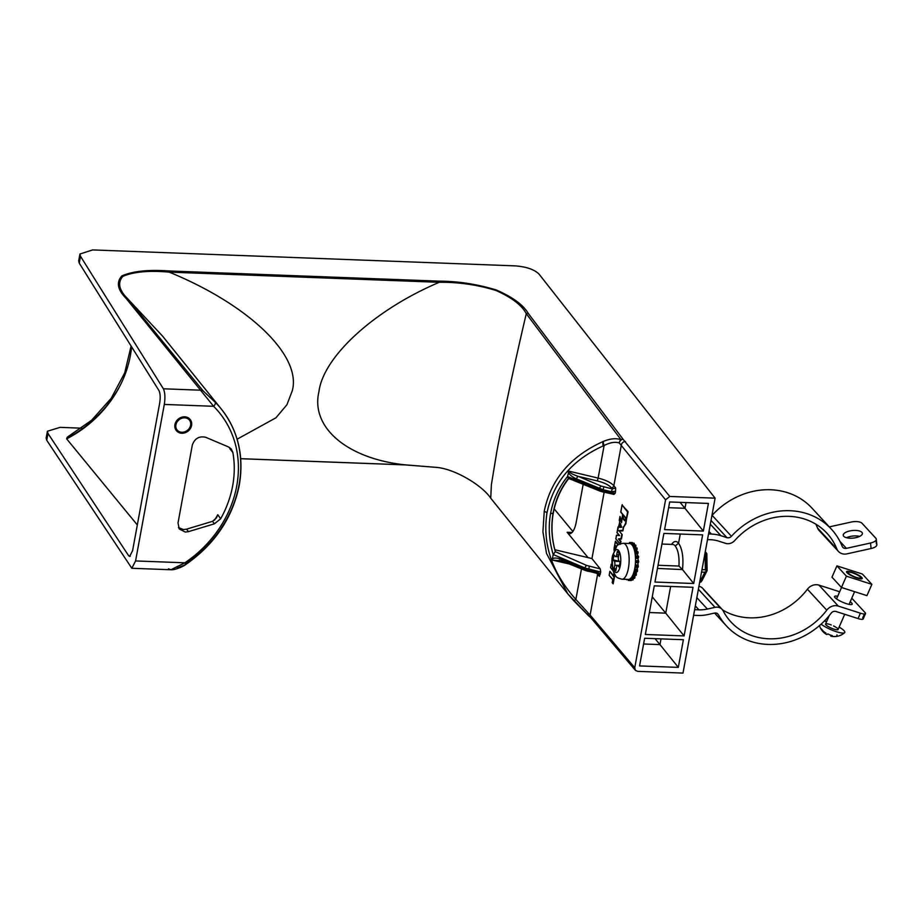 <?xml version="1.0" encoding="UTF-8"?>
<svg xmlns="http://www.w3.org/2000/svg" width="923" height="923" viewBox="0 0 923 923"><rect width="100%" height="100%" fill="white"/><g stroke="black" fill="none" stroke-linecap="round" stroke-linejoin="round"><path stroke-width="1.38" d="M846.529 537.728A9.611 3.796 174.2 0 1 850.291 536.459A9.611 3.796 174.2 0 1 859.659 536.401M855.909 537.659A9.611 3.796 -5.8 0 0 862.382 533.344A9.611 3.796 -5.8 0 0 849.725 530.967A9.611 3.796 -5.8 0 0 843.253 535.282A9.611 3.796 -5.8 0 0 855.909 537.659M850.21 601.761A9.611 2.031 -156.4 0 1 852.183 604.173A9.611 2.031 -156.4 0 1 846.46 603.677A9.611 2.031 -156.4 0 1 834.565 596.489A9.611 2.031 -156.4 0 1 837.68 596.281M693.6 615.283A10.291 9.057 137.3 0 0 694.004 615.306L697.996 615.456A40.197 35.397 137.3 0 0 707.929 614.545L714.46 613.103A4.269 3.761 -42.7 0 1 718.463 614.776A71.371 62.845 137.3 0 0 726.459 625.944A71.371 62.845 137.3 0 0 831.15 613.172A4.269 3.761 137.3 0 1 835.95 611.476L858.055 618.56L860.409 613.172L838.303 606.088A10.291 9.057 137.3 0 0 826.754 610.172L807.417 589.209A10.291 9.057 137.3 0 1 818.966 585.124L839.665 591.758M864.401 614.003L862.682 617.949A8.549 1.811 -156.4 0 1 863.143 619.01A8.549 1.811 -156.4 0 1 858.055 618.56M860.409 613.172A8.549 1.811 23.6 0 0 865.497 613.622A8.549 1.811 23.6 0 0 865.036 612.56L851.779 598.185M694.638 609.653A4.269 3.761 137.3 0 0 694.927 609.676L698.919 609.826A34.186 30.101 137.3 0 0 707.364 609.042L715.037 607.346A8.549 7.522 -42.7 0 1 722.109 609.365A8.549 7.522 -42.7 0 1 723.124 610.818A65.36 57.549 137.3 0 0 730.878 621.871A65.36 57.549 137.3 0 0 826.754 610.172M722.559 609.918A65.36 57.549 137.3 0 0 807.417 589.209M698.919 586.313A8.549 7.522 -42.7 0 1 702.772 588.401A8.549 7.522 -42.7 0 1 703.788 589.843L720.748 608.234M707.491 539.597L710.514 539.713A34.186 30.101 -42.7 0 1 718.59 541.109L725.616 543.359A8.549 7.522 137.3 0 0 734.731 540.555A65.36 57.549 -42.7 0 1 826.973 533.263A65.36 57.549 -42.7 0 1 836.861 548.954L817.524 527.991A10.291 9.057 -42.7 0 0 819.082 530.46A10.291 9.057 -42.7 0 0 821.424 532.213M829.281 526.895L851.202 522.049A8.549 3.38 174.2 0 1 862.001 523.249L875.846 538.259A8.549 3.38 174.2 0 1 876.296 539.182A8.549 3.38 174.2 0 1 870.539 543.012L871.093 548.516L846.933 553.858A10.291 9.057 -42.7 0 1 838.419 551.423A10.291 9.057 -42.7 0 1 836.861 548.954M870.539 543.012L846.379 548.354A4.269 3.761 -42.7 0 1 842.191 546.324A71.371 62.845 -42.7 0 0 831.404 529.191L812.067 508.215A71.371 62.845 -42.7 0 0 712.106 515.322A4.269 3.761 137.3 0 1 711.921 515.507M708.529 533.967L711.437 534.071A40.197 35.397 -42.7 0 1 720.944 535.721L726.92 537.636A4.269 3.761 137.3 0 0 731.431 536.286A71.371 62.845 -42.7 0 1 831.404 529.191M815.817 524.16A65.36 57.549 -42.7 0 1 817.524 527.991M871.093 548.516A8.549 3.38 -5.8 0 0 876.85 544.674A8.549 3.38 -5.8 0 0 876.4 543.751L876.042 540.174M826.616 621.617A14.168 3 23.6 0 0 824.377 621.006M821.089 624.167A14.168 3 23.6 0 0 833.065 630.524A14.168 3 23.6 0 0 844.626 632.682A14.168 3 23.6 0 0 839.145 627.098M831.138 635.312L830.792 636.109A15.368 2.792 -68.7 0 0 831.023 636.224A15.368 2.792 -68.7 0 0 832.269 635.589A12.991 12.484 -18.2 0 1 827.885 633.87A15.368 2.792 111.3 0 1 826.489 634.447A15.368 2.792 111.3 0 1 826.408 634.401A15.368 14.756 -18.2 0 1 824.689 633.224A15.368 14.756 -18.2 0 1 821.712 630.04A12.991 2.365 111.3 0 1 821.551 629.89A12.991 2.365 111.3 0 1 821.297 628.782A15.368 14.756 161.8 0 0 825.993 633.132M831.231 624.952A6.842 1.442 23.6 0 0 825.566 624.029A6.842 1.442 23.6 0 0 832.419 628.575A6.842 1.442 23.6 0 0 838.096 629.498A6.842 1.442 23.6 0 0 833.561 625.967M853.798 573.298A6.842 1.442 -156.4 0 1 860.663 577.844A6.842 1.442 -156.4 0 1 854.986 576.921A6.842 1.442 -156.4 0 1 848.133 572.364A6.842 1.442 -156.4 0 1 853.798 573.298M836.953 634.886A12.991 2.365 -68.7 0 0 837.369 636.155A15.368 14.756 -18.2 0 1 831.3 636.212M851.652 572.122A8.549 1.811 -156.4 0 1 862.22 578.525A8.549 1.811 -156.4 0 1 857.144 578.086A8.549 1.811 -156.4 0 1 846.564 571.683A8.549 1.811 -156.4 0 1 851.652 572.122M836.919 565.88L862.382 574.037L871.877 584.34L846.403 576.171L836.919 565.88L831.981 577.175L841.476 587.466L846.403 576.171M841.476 587.466L866.939 595.635L871.877 584.34M701.976 569.653L705.345 569.768L705.091 552.727M699.611 582.54L704.895 572.191L701.538 572.075M705.08 552.439L706.833 553.569L707.099 570.668L701.792 581.04L699.53 582.701M704.895 572.191L707.099 570.668L705.345 569.768M705.841 571.845L706.153 570.183M706.337 552.946L705.276 551.666L706.349 552.958L706.603 570.183M634.77 568.476A17.964 6.507 -88 0 0 629.59 543.509L623.221 543.289A17.964 6.507 92 0 1 628.401 568.256A17.964 6.507 92 0 1 621.998 579.206L628.367 579.425A17.964 6.507 -88 0 0 634.77 568.476M619.471 565.764L617.983 565.707L619.206 567.195L620.106 562.303L618.883 560.815A3.034 1.096 -88 0 1 618.422 556.834L619.056 553.339L617.349 551.273L616.702 554.758L618.779 554.838M617.983 565.707A3.034 1.096 -88 0 0 617.579 565.476A3.034 1.096 -88 0 0 616.495 567.322L615.849 570.818L614.141 568.741L616.218 568.81M619.541 565.407L614.776 565.245L614.141 568.741M614.776 565.245A3.034 1.096 -88 0 0 614.314 561.265L619.368 561.438L613.091 559.788L614.314 561.265M618.445 556.707L615.618 556.615A3.034 1.096 -88 0 1 615.214 556.373L613.991 554.896L613.091 559.788M615.618 556.615A3.034 1.096 -88 0 0 616.702 554.758M631.286 543.116A18.991 6.888 92 0 1 631.436 543.232L634.263 543.324A18.991 6.888 -88 0 0 634.113 543.209L631.217 543.093L630.894 543.924M631.044 543.255L629.682 542.493A18.991 6.888 92 0 0 629.624 542.482A18.991 6.888 92 0 0 629.521 542.482L629.209 543.497M629.682 542.493L632.509 542.586A18.991 6.888 -88 0 0 632.463 542.586A18.991 6.888 -88 0 0 632.405 542.586M627.005 579.379L626.671 579.817A18.991 6.888 92 0 1 626.521 579.702L626.371 579.356M628.378 580.44L631.113 580.544A18.991 6.888 -88 0 0 631.159 580.544A18.991 6.888 -88 0 0 631.263 580.544L628.436 580.44A18.991 6.888 92 0 1 628.332 580.44A18.991 6.888 92 0 1 628.275 580.44L628.032 579.413M630.236 579.782A18.991 6.888 92 0 1 630.086 579.898L632.913 579.99A18.991 6.888 -88 0 0 633.063 579.886L630.236 579.782L630.467 578.894L633.293 578.986L633.259 578.236M631.955 577.879A18.991 6.888 92 0 1 631.805 578.086L634.643 578.179A18.991 6.888 -88 0 0 634.782 577.971L631.955 577.879L632.093 576.875L634.92 576.967L634.736 575.421M633.466 574.844A18.991 6.888 92 0 1 633.34 575.144L636.178 575.248A18.991 6.888 -88 0 0 636.293 574.937L633.466 574.844L633.501 573.806L636.339 573.898L636.282 571.718M634.678 570.91A18.991 6.888 92 0 1 634.586 571.279L637.412 571.372A18.991 6.888 -88 0 0 637.505 571.002L634.678 570.91L634.62 569.895L637.447 569.987L637.285 567.357M635.497 566.318A18.991 6.888 92 0 1 635.439 566.745L638.266 566.837A18.991 6.888 -88 0 0 638.324 566.422L635.497 566.318L635.336 565.407L638.174 565.499L637.805 562.742L635.439 562.661M635.866 561.403A18.991 6.888 92 0 1 635.855 561.842L638.681 561.934A18.991 6.888 -88 0 0 638.693 561.507L635.866 561.403L635.624 560.653L638.462 560.746L637.828 558.403L635.486 558.323M635.774 556.5A18.991 6.888 92 0 1 635.797 556.915L638.635 557.019A18.991 6.888 -88 0 0 638.601 556.592L635.347 556.015M635.22 551.919A18.991 6.888 92 0 1 635.278 552.3L638.116 552.404A18.991 6.888 -88 0 0 638.047 552.023L634.747 551.781M634.228 548.008A18.991 6.888 92 0 1 634.332 548.308L637.17 548.412A18.991 6.888 -88 0 0 637.066 548.1L633.766 548.193M635.855 545.32A18.991 6.888 -88 0 0 635.728 545.101L632.89 544.997A18.991 6.888 92 0 1 633.016 545.216L635.855 545.32L635.601 547.766L633.57 547.697M634.228 547.985L637.066 548.1M637.17 548.412L636.697 550.65L634.482 550.581M636.928 551.608L636.697 550.65M635.116 551.642L638.047 552.023M638.116 552.404L637.458 554.285L635.151 554.204M637.655 556.004L637.458 554.285M635.589 555.958L638.601 556.592M638.635 557.019L637.828 558.403M638.462 560.746L638.693 561.507M638.681 561.934L637.805 562.742M638.174 565.499L638.324 566.422M638.266 566.837L635.209 567.276M637.447 569.987L637.505 571.002M637.412 571.372L634.459 571.568M636.339 573.898L636.293 574.937M636.178 575.248L633.143 575.364L635.97 575.456M634.92 576.967L634.782 577.971M633.293 578.986L633.063 579.886M631.551 579.967L631.263 580.544M629.624 542.482L632.751 543.139M634.263 543.324L634.343 544.951M635.924 546.324L633.028 546.508M633.097 546.22L633.016 545.216M634.424 544.224L631.563 544.455M631.597 544.132L631.436 543.232M628.436 580.44L629.855 579.759M630.086 579.898L629.74 579.067M638.393 562.684L635.451 562.592M635.566 562.58L635.855 561.842M637.862 560.665L635.624 560.653M638.416 557.919L635.474 557.919M635.589 557.827L635.797 556.915M637.989 553.408L635.047 553.488M635.162 553.315L635.278 552.3M637.135 549.45L634.216 549.589M634.309 549.358L634.332 548.308M637.62 564.991L635.266 564.911M636.974 569.099L634.666 569.018M635.97 572.675L633.755 572.606M634.689 575.514L632.659 575.433M568.903 477.802C560.826 488.175 555.588 499.781 553.189 512.623C550.869 525.591 551.596 538.617 555.346 551.677L553.189 554.527C549.035 540.566 548.17 526.825 550.616 513.28C553.142 499.758 558.773 487.517 567.495 476.58L568.441 478.356L599.881 491.071A2.284 1.108 -68 0 1 599.454 489.421L615.168 493.309L615.549 491.221L611.441 491.74L612.272 488.925L615.641 487.967L615.549 491.221M588.701 615.814L567.864 593.916L546.508 553.396L542.92 531.844L544.258 511.1C550.904 479.429 570.495 456.25 603.042 441.552C610.23 438.563 616.218 437.964 621.017 439.717L526.295 313.682C515.565 358.816 502.966 417.865 496.747 452.143L491.382 484.725L490.736 498.201C482.475 485.533 454.312 468.342 435.379 467.292L405.751 464.904C347.544 458.973 310.336 427.557 318.954 391.594C323.408 356.359 374.969 309.517 439.267 282.3A3.796 1.35 -87.8 0 0 438.771 281.134C458.2 281.215 477.433 284.192 496.493 290.064C512.784 297.218 523.353 304.959 528.175 313.289L623.06 439.244L669.752 496.447L665.564 499.816L619.241 442.948C615.11 441.621 610.068 442.475 604.127 445.497C572.514 459.527 553.488 481.841 547.062 512.45C542.193 543.428 551.792 572.422 575.871 599.442L590.109 615.053L634.747 667.733L665.564 499.816M567.495 476.58L568.972 471.157L598.139 478.091L604.127 445.497A3.796 1.177 -112.7 0 1 603.042 441.552M177.158 568.141L185.8 564.472L184.877 562.799A110.137 95.334 141.1 0 0 236.738 485.971A110.137 95.334 141.1 0 0 213.605 406.293L125.863 298.106C117.509 289.649 116.171 282.265 121.859 275.931C132.566 271.177 148.165 269.516 168.655 270.947L438.771 281.134M188.407 531.648L185.281 532.063L179.235 528.948L178.012 522.983L192.319 445.048C194.718 438.437 199.195 435.852 205.725 437.294L228.477 446.94L231.292 449.028L232.827 452.374A105.776 91.562 -38.9 0 1 220.643 518.807L214.367 523.837L188.407 531.648L186.631 529.144L212.578 521.31L216.49 517.803L217.77 514.711L220.643 518.807M178.474 527.598L183.492 529.56L186.631 529.144M528.175 313.289A3.796 3.3 -36.9 0 0 526.295 313.682C521.968 305.328 511.873 297.598 495.997 290.48C477.214 284.757 458.304 282.023 439.267 282.3L169.14 272.112C248.887 304.752 301.683 355.54 292.337 390.591L286.961 404.689L275.931 417.807L237.107 439.186M620.175 544.408L615.86 538.813M616.483 535.386L615.895 538.87L620.014 543.843M616.518 535.19L618.906 535.144L617.049 532.583L619.587 535.605L616.518 535.19L615.895 538.87A0.761 0.658 140.4 0 0 615.929 539.24M617.995 527.148L616.979 532.675M618.029 526.952L618.848 526.837L619.829 521.783L616.968 532.79M622.275 504.673A0.761 0.658 -38.2 0 0 622.114 505.031L627.894 511.527A0.761 0.658 -38.2 0 0 627.594 512.011L625.898 523.537L623.533 527.402L625.529 523.318L627.594 512.011L622.114 505.031L620.844 511.942L622.69 514.157L621.583 522.626L619.887 517.122L619.252 520.284L619.76 521.864L619.921 516.615M619.898 516.799L619.264 520.237M621.548 521.299L619.968 516.442M621.583 521.403L622.61 514.411L620.752 512.15M620.752 512.092L622.067 504.916L620.775 512.034M627.952 511.515L626.532 509.784M625.529 523.318L628.032 512.207M625.956 523.549L623.533 527.414L622.91 530.852L623.221 526.837M622.656 530.863L619.206 531.048L622.01 534.417M622.194 534.659L621.398 539.02L622.206 534.659L619.206 531.048M620.106 543.809L620.51 541.593L618.422 538.94L621.075 538.49L621.398 539.02L619.321 539.309L620.787 541.074M620.51 541.593L620.544 543.659L620.983 541.316M615.168 493.309L613.933 494.393L600.354 491.071A2.284 1.108 -68 0 1 599.881 491.071L602.881 492.005L603.088 489.755L576.563 478.933A2.284 1.096 -67.1 0 1 578.236 476.383L601.265 486.086L612.272 488.925L611.338 487.759C608.811 484.91 604.138 482.637 597.308 480.918L578.236 476.383C572.445 474.353 569.353 472.611 568.972 471.157M603.007 491.89L613.933 494.393M554.861 549.739L591.966 558.565L604.127 492.294M555.346 551.677L586.705 565.464L600.262 568.903L591.92 558.565M600.262 568.903L600.723 572.029L599.408 576.367L598.762 574.51L596.685 573.287L596.743 571.799L600.331 574.118M612.757 579.679L609.157 575.317L612.849 579.436L612.295 582.448M609.838 571.591L609.18 575.214M613.483 575.687L609.884 571.325L609.157 575.317M613.53 575.733L613.899 573.714M612.791 579.725L612.307 582.436L613.172 583.855L614.845 574.775M614.833 574.764L613.172 583.844L612.237 582.725M613.068 570.691L610.565 567.633L612.918 570.16M611.153 564.461L610.588 567.53M611.199 564.207L612.099 565.28M615.387 541.397L614.072 548.47L614.43 551.366M615.433 541.143L618.387 544.697M137.319 524.956L66.641 438.84L67.287 437.167L70.759 436.198A112.571 97.434 141.1 0 0 78.351 431.491A112.571 97.434 141.1 0 0 120.959 383.899M684.093 635.924L693.011 587.293L654.269 585.84L645.339 634.47L684.093 635.924L665.737 613.149L649.365 612.526M703.338 531.083L708.414 503.427L669.671 501.962L664.583 529.617L703.338 531.083L684.981 508.308L668.61 507.685M661.018 638.878L659.968 644.6L655.042 638.647M678.313 667.387L639.57 665.921L644.646 638.255L683.389 639.72L678.313 667.387L659.968 644.6L643.596 643.989M670.64 586.451L665.737 613.149L652.249 596.835M680.263 534.036L678.567 543.255C682.374 548.943 683.689 557.723 682.501 569.595L693.715 583.509L702.634 534.879L663.891 533.413L654.961 582.044L693.715 583.509M686.031 502.574L684.981 508.308L680.066 502.354M81.709 428.18L60.099 427.361L47.408 431.237L47.973 433.441L128.655 555.738L130.316 556.211M588.078 557.642L567.114 532.271L572.087 532.456M572.871 531.498L554.169 508.873M600.723 572.029L585.02 568.014L553.189 554.527M561.934 560.872L552.635 560.157L552.392 558.853C554.238 557.607 557.365 557.804 561.784 559.453L584.882 568.799L596.743 571.799M553.177 554.596L552.392 558.853M47.973 433.441L46.727 440.259L131.839 568.28L135.577 560.942L164.306 404.436C165.332 397.536 165.021 392.31 163.371 388.791L201.272 390.221A3.796 3.254 140.7 0 1 203.048 390.81L215.151 402.209A3.796 1.892 134.9 0 1 213.605 406.293L164.306 404.436M634.747 667.733L635.382 670.306L637.655 671.356L682.997 673.075L715.106 498.166L539.044 274.108C534.336 269.504 526.433 266.759 515.357 265.882L92.669 249.925L79.943 253.998L80.497 256.294L79.24 263.113L158.975 390.591C160.279 393.383 160.521 397.501 159.714 402.97L132.6 550.639L129.647 556.442L128.655 555.738M79.24 263.113L78.686 260.817L80.013 258.878M567.114 532.271A18.991 6.738 92.2 0 0 569.549 533.702A18.991 6.738 92.2 0 0 576.229 522.13L583.174 484.321M80.497 256.294L163.371 388.791M715.106 498.166L669.752 496.447M46.727 440.259L46.15 438.067L47.465 436.21M215.151 402.209A113.944 98.623 -38.9 0 1 221.37 409.12L162.575 336.134L127.547 298.625L203.048 390.81M168.655 270.947A3.796 1.35 -87.8 0 1 169.14 272.112C148.891 270.347 133.443 271.777 122.805 276.392C117.394 282.68 118.975 290.099 127.547 298.625A3.796 3.254 140.6 0 0 125.863 298.106M232.827 452.374L229.873 448.797A105.868 91.631 141.1 0 0 229.642 447.551M658.041 565.268L678.947 566.053C679.432 556.823 678.197 550.12 675.221 545.955L678.567 543.255A22.025 7.822 92.2 0 0 671.598 544.397M682.501 569.595L657.464 568.418M168.482 568.81L170.917 569.756L184.877 562.799L135.577 560.942M229.804 447.897L229.873 448.797M599.408 576.367L596.685 573.287L598.762 574.51M597.308 480.918L598.139 478.091C605.788 480.018 611.026 482.567 613.853 485.74L615.641 487.967M621.017 439.717A3.796 3.288 -37.1 0 1 623.06 439.244A3.796 2.861 -53.1 0 0 619.241 442.948A3.796 3.046 -66 0 1 621.017 439.717M240.718 458.673L405.751 464.904A3.796 1.35 92.2 0 1 405.578 464.927A3.796 1.35 92.2 0 1 405.405 464.892M581.478 568.891L575.871 599.442L573.818 600.804L588.401 615.572A3.796 2.642 136.5 0 0 588.655 615.779M597.631 573.633A2.284 1.973 139.7 0 1 597.608 574.233L590.109 615.053A3.796 3.288 139.7 0 0 590.755 617.625L588.943 616.033A3.796 2.884 125.7 0 1 587.997 613.172A3.796 2.642 136.5 0 0 588.401 615.572A3.796 3.796 0 0 0 588.943 616.033L588.943 616.033A3.796 2.884 125.7 0 0 590.155 616.46M559.269 560.169L562.211 561.103A2.284 1.108 -68 0 1 561.784 559.453M584.974 570.114L562.684 561.092A2.284 1.108 -68 0 1 562.211 561.103L585.309 570.449A2.284 1.108 -68 0 1 584.882 568.799L585.02 568.014A2.284 1.096 -67.1 0 1 586.705 565.464M678.947 566.053L682.259 569.353M612.884 583.14L614.476 574.475L614.014 573.068L613.414 576.402L609.884 571.325M615.433 548.92L615.595 545.678L616.31 546.554M616.172 546.716L615.779 546.243L615.272 547.397M622.898 530.84L623.533 527.414M619.783 527.345L621.571 527.275L620.464 523.629L619.783 527.345L620.579 524.033M625.125 517.445L623.337 514.919L625.713 517.803L625.321 519.972L624.363 520.422A0.761 0.658 -38.2 0 1 624.663 519.937L623.406 518.414L623.567 515.565M624.617 520.745A0.761 0.658 -38.2 0 1 624.917 520.26L625.321 519.972M620.002 527.195L621.525 527.102M624.363 520.422L623.14 518.864L623.337 514.919M610.565 567.633L611.153 564.703L612.168 565.995M618.422 538.94L619.321 539.309M619.321 520.191L619.829 521.783M618.906 535.144L619.587 535.605M190.138 419.492A8.838 7.649 141.1 0 0 190.069 419.4A8.838 7.649 141.1 0 0 181.393 417.323A8.838 7.649 141.1 0 0 174.932 424.638A8.838 7.649 141.1 0 0 176.305 430.487A8.838 7.649 141.1 0 0 176.385 430.579M191.58 425.434A8.838 7.649 141.1 0 0 190.207 419.573A8.838 7.649 141.1 0 0 181.543 417.496A8.838 7.649 141.1 0 0 175.082 424.811A8.838 7.649 141.1 0 0 176.455 430.66A8.838 7.649 141.1 0 0 185.119 432.749A8.838 7.649 141.1 0 0 191.58 425.434M175.912 424.845A7.938 6.876 141.1 0 0 177.147 430.095A7.938 6.876 141.1 0 0 184.935 431.976A7.938 6.876 141.1 0 0 190.738 425.399A7.938 6.876 141.1 0 0 189.503 420.138A7.938 6.876 141.1 0 0 181.716 418.269A7.938 6.876 141.1 0 0 175.912 424.845M177.078 430.014A7.938 6.876 141.1 0 0 184.854 431.779A7.938 6.876 141.1 0 0 190.6 425.226A7.938 6.876 141.1 0 0 189.434 420.057M718.463 614.776L717.367 613.576M838.303 606.088L818.966 585.124M715.037 607.346L698.376 589.278M707.364 609.042L696.842 597.631M698.919 609.826L695.319 605.915M731.431 536.286L712.106 515.322M726.92 537.636L711.022 520.399M846.379 548.354L839.918 541.351M711.437 534.071L708.991 531.429M720.944 535.721L710.318 524.206M706.36 571.545L701.019 581.998M620.302 565.534A11.503 4.177 -88 0 0 618.537 550.454A11.503 4.177 -88 0 0 612.884 556.557A11.503 4.177 -88 0 0 614.649 571.637A11.503 4.177 -88 0 0 620.302 565.534M618.479 556.488L616.045 556.396M550.616 513.28A2.284 0.808 10.4 0 0 553.304 512.957A2.284 0.808 10.4 0 0 553.189 512.623M544.258 511.1A3.796 1.338 10.4 0 0 547.062 512.45M131.839 568.28L170.917 569.756C174.828 570.206 184.012 566.203 185.8 564.472C214.771 544.247 232.608 517.803 239.288 485.175C244.191 456.158 238.215 430.799 221.37 409.12A113.944 98.623 -38.9 0 1 239.092 484.621A113.944 98.623 -38.9 0 1 185.592 563.999M625.529 441.563A3.796 3.265 -38.9 0 0 621.341 444.921L613.853 485.74A2.284 1.961 -38.9 0 1 611.338 487.759M569.306 563.976L552.635 560.157M214.563 520.134A105.868 91.631 141.1 0 0 217.77 514.711M131.597 346.817A108.695 94.088 -38.9 0 1 66.641 438.84M675.221 545.955A18.991 6.738 -87.8 0 0 672.729 544.443L661.941 544.028M214.367 523.837L212.578 521.31M599.546 490.736L568.856 478.333M589.347 566.318L588.309 571.372L585.309 570.449A2.284 1.108 -68 0 0 585.782 570.437L596.685 573.287M596.616 573.125L588.447 571.256M611.441 491.74L603.088 489.755L603.919 486.94M576.563 478.933C572.214 476.972 569.456 474.734 568.291 472.241M567.507 476.51L599.454 489.421L599.592 488.648A2.284 1.096 -67.1 0 1 601.265 486.086M635.382 670.306L590.755 617.625A3.796 3.288 139.7 0 0 593.016 618.687M617.995 544.962L615.387 541.651L614.118 548.585M621.075 538.49L621.733 534.936M618.364 530.656L622.575 530.31M726.459 625.944L714.587 613.068M722.109 609.365L702.772 588.401M863.143 619.01L865.497 613.622M838.419 551.423L819.082 530.46M876.296 539.182L876.85 544.674M819.474 625.598A15.553 15.553 0 0 0 821.551 629.89M824.689 633.224A15.553 15.553 0 0 0 826.489 634.447M838.096 629.498L844.73 614.291M849.068 604.38L854.617 591.678M860.224 578.836L860.663 577.844M825.566 624.029L829.246 615.583M836.538 598.9L841.522 587.49M847.695 573.368L848.133 572.364M831.023 636.224A15.553 15.553 0 0 0 844.626 632.682M623.221 543.289C619.183 544.085 617.083 544.939 616.933 545.874L612.549 555.588C611.43 560.642 611.776 566.191 613.587 572.237C616.529 577.29 615.433 577.429 621.998 579.206M619.518 565.534L617.579 565.476M628.332 580.44L631.159 580.544M631.667 578.179L634.505 578.283M634.332 571.649L637.158 571.741M630.017 579.909L632.843 580.013M635.151 567.287L637.989 567.38M635.532 555.934L638.358 556.038M634.989 551.55L637.828 551.642M631.217 543.093L634.055 543.186M632.763 544.893L635.589 544.997M634.043 547.777L636.882 547.881M555.45 551.862C551.712 538.847 551.008 525.879 553.304 512.957C555.738 500.07 560.965 488.498 568.96 478.241M567.864 593.916L490.736 498.201M47.408 431.237L46.15 438.067M79.943 253.998L78.686 260.817M435.356 467.292L405.578 464.927L240.718 458.708M567.887 593.939L573.818 600.804M67.287 437.167L91.585 420.277L111.21 398.298L124.697 372.904L131.101 346.021M612.214 582.598L612.768 579.598M609.157 575.271L609.861 571.452M613.426 576.021L613.91 573.368M610.565 567.576L611.164 564.322M612.214 562.73L612.064 559.407M612.007 559.776L611.972 561.819M611.972 561.703L611.914 560.942M603.065 445.959L602.742 441.679M600.25 409.016L601.035 410.054M603.33 441.425L603.642 445.705M614.291 551.435L613.991 549.646M603.515 413.342L604.253 414.323M614.072 548.47L615.399 541.27M625.632 517.953L625.159 520.26M621.548 521.91L622.61 514.307M618.825 526.952L619.76 521.853M616.968 532.733L618.006 527.045M615.895 539.17A0.761 0.761 0 0 1 615.86 538.767L616.495 535.282"/></g></svg>
